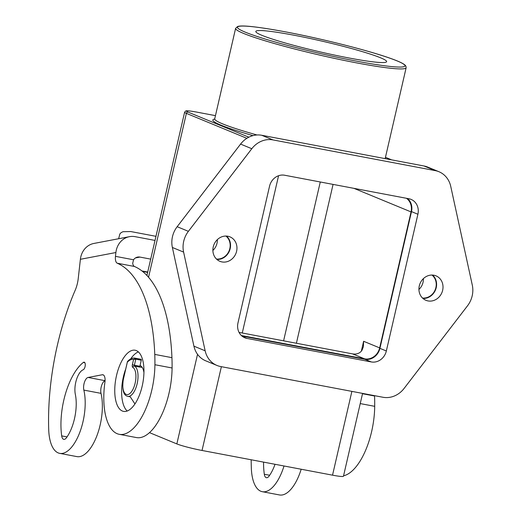 <?xml version="1.0" encoding="UTF-8"?>
<svg xmlns="http://www.w3.org/2000/svg" width="521" height="521" viewBox="0 0 521 521"><rect width="100%" height="100%" fill="white"/><g stroke="black" fill="none" stroke-linecap="round" stroke-linejoin="round"><path stroke-width="0.78" d="M129.429 236.677L93.917 243.444A19.446 17.219 79.2 0 0 86.929 246.746A19.446 17.219 79.2 0 0 80.39 259.295L78.254 278.396A19.681 8.636 100.7 0 1 75.148 290.366A155.577 68.258 -79.3 0 0 48.713 429.695A38.893 17.063 -79.3 0 0 59.7 453.355A38.893 17.063 -79.3 0 0 85.157 400.577A38.893 17.063 -79.3 0 0 83.848 390.105A7.776 3.413 100.7 0 1 84.461 382.212A7.776 3.413 100.7 0 1 88.082 377.458L102.285 374.755A7.776 3.413 100.7 0 1 102.878 374.749A7.776 3.413 100.7 0 1 104.923 382.193A54.451 23.888 -79.3 0 0 119.224 434.312A54.451 23.888 -79.3 0 0 153.786 379.425A54.451 23.888 -79.3 0 0 154.913 364.726A116.684 51.195 -79.3 0 0 154.77 354.41A155.577 68.258 -79.3 0 0 117.258 263.216A7.776 3.413 100.7 0 1 115.467 256.352L115.896 252.529A19.446 17.219 -100.8 0 1 122.435 239.979A19.446 17.219 -100.8 0 1 129.429 236.677A19.446 17.219 -100.8 0 1 135.206 236.677L155.017 240.428M105.06 380.76A7.776 3.413 -79.3 0 0 101.569 385.657A7.776 3.413 -79.3 0 0 101.015 393.355A38.893 17.063 100.7 0 1 102.324 403.827A38.893 17.063 100.7 0 1 76.874 456.604L59.7 453.355M150.699 259.119L139.934 257.081A7.776 6.89 -100.8 0 0 137.629 257.081A7.776 6.89 -100.8 0 0 134.828 258.396A7.776 6.89 -100.8 0 0 133.558 259.771L132.692 263.326A7.776 3.413 -79.3 0 0 134.425 266.465A155.577 68.258 100.7 0 1 171.937 357.66A116.684 51.195 100.7 0 1 172.086 367.976A54.451 23.888 100.7 0 1 170.96 382.675A54.451 23.888 100.7 0 1 136.391 437.562L119.231 434.312M212.874 250.458A12.836 11.488 112.4 0 0 216.996 243.287A12.836 11.488 112.4 0 0 217.348 239.621M225.906 236.052A12.836 11.488 -67.6 0 1 229.833 248.582A12.836 11.488 -67.6 0 1 216.43 259.022M418.93 289.455A12.836 11.488 112.4 0 0 423.052 282.284A12.836 11.488 112.4 0 0 423.397 278.618M431.961 275.049A12.836 11.488 -67.6 0 1 435.888 287.579A12.836 11.488 -67.6 0 1 422.485 298.019M351.883 391.382L332.535 475.172A19.446 1.583 13 0 0 342.33 476.5A19.446 1.583 13 0 0 343.463 476.233L362.583 393.407M149.481 432.625L176.847 443.912A19.446 1.583 13 0 0 187.547 447.2A19.446 1.583 13 0 0 202.037 450.47L221.379 366.68M343.56 475.803A54.451 23.888 -79.3 0 0 373.577 421.02A54.451 23.888 -79.3 0 0 374.703 406.321A116.684 51.195 -79.3 0 0 374.553 396.006A155.577 68.258 -79.3 0 0 374.54 395.673M136.333 350.594A31.117 13.65 100.7 0 1 142.494 384.732A31.117 13.65 100.7 0 1 123.568 411.382A31.117 13.65 100.7 0 1 122.376 411.03A31.117 13.65 100.7 0 1 116.216 376.891A31.117 13.65 100.7 0 1 135.141 350.236A31.117 13.65 100.7 0 1 136.333 350.594M123.529 378.318L123.438 378.337C121.868 389.493 123.334 395.498 127.834 396.357A15.558 6.825 -79.3 0 0 137.147 383.717A15.558 6.825 -79.3 0 0 134.516 366.107L140.012 367.142A0.775 0.339 100.7 0 1 139.849 366.823A0.775 0.339 100.7 0 1 139.882 366.263L140.058 365.488A17.115 7.509 100.7 0 1 143.946 372.515M139.882 366.263L134.385 365.221L135.779 359.177L141.276 360.213A0.775 0.339 -79.3 0 0 141.302 359.633A0.775 0.339 -79.3 0 0 141.119 359.321L135.623 358.285L133.584 359.444L135.779 359.177A0.775 0.339 -79.3 0 0 135.812 358.591A0.775 0.339 -79.3 0 0 135.623 358.285A23.334 10.238 -79.3 0 0 135.069 358.142C132.549 357.673 130.003 358.813 127.437 361.548L127.319 362.225A21.778 9.554 100.7 0 1 133.584 359.444L132.373 364.7A2.331 1.022 -79.3 0 0 132.764 367.338A14.002 6.141 100.7 0 1 135.128 383.195A14.002 6.141 100.7 0 1 126.212 394.41A14.002 6.141 100.7 0 1 123.581 378.428L127.319 362.225M118.645 238.729L119.863 233.968L121.119 232.633L123.008 231.702L130.764 231.552L155.961 236.319M83.34 362.427A3.888 1.706 100.7 0 1 83.692 362.225A3.888 1.706 100.7 0 1 84.168 362.167A3.888 1.706 100.7 0 1 85.203 365.788A3.888 1.706 100.7 0 1 83.197 369.754A15.558 6.825 -79.3 0 0 75.343 394.397A31.117 13.65 100.7 0 1 66.434 437.77A7.776 3.413 -79.3 0 1 63.783 439.359A7.776 3.413 -79.3 0 1 63.51 439.281A7.776 3.413 -79.3 0 1 61.693 435.901A50.563 22.182 100.7 0 1 83.34 362.427L84.838 362.714M269.663 475.256L264.31 474.247A7.776 3.413 -79.3 0 0 266.127 477.627A7.776 3.413 -79.3 0 0 266.4 477.705A7.776 3.413 -79.3 0 0 269.051 476.122A31.117 13.65 100.7 0 0 275.023 464.283M419.294 285.873A13.227 11.833 -67.6 0 1 436.012 275.856A13.227 11.833 -67.6 0 1 442.648 290.295A13.227 11.833 -67.6 0 1 425.924 300.304A13.227 11.833 -67.6 0 1 419.294 285.873M422.941 298.448A13.227 11.833 112.4 0 0 436.227 287.644A13.227 11.833 112.4 0 0 432.58 275.068M213.245 246.876A13.227 11.833 -67.6 0 1 229.963 236.86A13.227 11.833 -67.6 0 1 236.593 251.291A13.227 11.833 -67.6 0 1 219.875 261.308A13.227 11.833 -67.6 0 1 213.245 246.876M216.886 259.445A13.227 11.833 112.4 0 0 230.178 248.647A13.227 11.833 112.4 0 0 226.531 236.072M293.531 35.128A67.131 5.457 -167 0 1 386.634 61.654A67.131 5.457 -167 0 1 348.907 57.974A67.131 5.457 -167 0 1 255.811 31.449A67.131 5.457 -167 0 1 293.531 35.128M406.439 198.286A13.611 12.185 -67.6 0 1 411.056 211.917L379.666 347.898A13.611 12.185 -67.6 0 1 364.596 358.845L352.561 353.883A13.611 12.185 -67.6 0 0 356.123 353.98C358.904 353.472 360.89 352.17 362.075 350.066L363.365 346.797L363.619 341.281L361.359 351.089M352.561 353.883L239.054 332.398M438.923 171.715L427.695 167.085A23.334 20.886 112.4 0 0 424.029 165.991L261.724 135.271A23.334 20.886 112.4 0 0 240.572 144.089L177.166 226.7A23.334 20.886 112.4 0 0 172.373 247.468L193.923 346.159A23.334 20.886 112.4 0 0 205.73 360.819L216.964 365.449A23.334 20.886 -67.6 0 1 205.15 350.796L183.6 252.099A23.334 20.886 -67.6 0 1 188.394 231.337L251.799 148.719A23.334 20.886 -67.6 0 1 272.952 139.908L435.256 170.627A23.334 20.886 -67.6 0 1 438.923 171.715A23.334 20.886 -67.6 0 1 450.737 186.375L472.287 285.065A23.334 20.886 -67.6 0 1 467.493 305.834L404.088 388.445A23.334 20.886 -67.6 0 1 382.935 397.256L220.63 366.543A23.334 20.886 -67.6 0 1 216.964 365.449M284.622 175.232L408.939 198.761A13.611 12.185 -67.6 0 1 411.076 199.393A13.611 12.185 -67.6 0 1 417.907 214.255L386.341 350.991A13.611 12.185 -67.6 0 1 371.265 361.932L246.947 338.409A13.611 12.185 -67.6 0 1 244.811 337.771A13.611 12.185 -67.6 0 1 237.98 322.909L269.552 186.173A13.611 12.185 -67.6 0 1 284.622 175.232M241.933 336.025L364.85 359.288A13.611 12.185 112.4 0 0 379.92 348.341L411.486 211.604A13.611 12.185 112.4 0 0 407.539 198.494M264.31 474.247A50.563 22.182 100.7 0 1 263.561 462.114M284.017 465.982A38.893 17.063 100.7 0 1 262.317 491.7A38.893 17.063 100.7 0 1 251.33 468.04A155.577 68.258 100.7 0 1 251.181 459.769M141.276 360.213L140.058 365.488M135.069 358.142L140.559 359.177A23.334 10.238 100.7 0 1 141.119 359.321M127.196 411.017A31.117 13.65 100.7 0 1 125.405 369.812M130.667 358.936A31.117 13.65 100.7 0 1 138.384 351.903M134.959 403.905A7.776 3.413 100.7 0 1 134.679 403.541L130.276 396.846A17.115 7.509 100.7 0 1 130.257 396.813M262.317 491.7L279.49 494.95A38.893 17.063 -79.3 0 0 301.184 469.232M278.566 175.727L242.258 333.004M332.535 475.172L202.037 450.47M364.596 358.845L241.379 335.524M296.397 343.254L333.069 184.401M360.239 403.586L374.703 406.321M132.764 367.338A1.556 1.387 118.3 0 1 134.516 366.107A0.775 0.339 100.7 0 1 134.353 365.781A0.775 0.339 100.7 0 1 134.385 365.221L132.373 364.7M127.437 361.548L123.581 378.428M135.48 257.928L139.934 257.081M406.139 67.75L405.905 66.147L405.13 65.158C403.13 63.36 398.259 61.1 390.509 58.385C368.536 50.485 321.535 38.613 285.703 31.905C258.116 26.799 242.089 24.995 237.628 26.499L235.603 28.375A87.515 7.118 13 0 0 356.97 62.95A87.515 7.118 13 0 0 406.139 67.75L385.253 158.208A87.515 7.118 -167 0 1 384.993 158.605M356.677 61.178A85.958 6.988 -167 0 1 245.326 32.185A85.958 6.988 -167 0 1 285.762 31.924A85.958 6.988 -167 0 1 397.113 60.911A85.958 6.988 -167 0 1 356.677 61.178M385.455 157.342L391.492 159.836M248.862 137.186L188.107 112.119A17.89 1.452 -167 0 1 196.528 112.067L215.453 115.649M196.404 112.048A1.556 0.684 100.7 0 1 196.463 112.048C184.213 109.866 186.349 111.175 185.476 111.123L184.61 112.249A19.446 1.583 13 0 0 186.388 113.37A1.556 1.394 -67.6 0 1 188.107 112.119M215.453 115.642L196.463 112.048A1.556 0.684 100.7 0 1 196.528 112.067M256.996 134.978A87.515 7.118 -167 0 1 214.717 118.84L235.603 28.375M385.612 158.723A89.071 7.242 13 0 0 385.182 158.391M214.645 119.042A89.071 7.242 13 0 0 253.011 135.616M148.55 277.257L186.388 113.37L246.856 138.319M379.666 347.898L363.619 341.281M411.056 211.917L353.909 188.341M197.531 354.313L176.847 443.912M320.278 181.979L283.6 340.832M411.486 211.604L417.907 214.255M379.92 348.341L386.341 350.991M364.85 359.288L371.265 361.932M242.845 336.716L246.947 338.409M193.923 346.159L205.15 350.796M172.373 247.468L183.6 252.099M177.166 226.7L188.394 231.337M240.572 144.089L251.799 148.719M261.724 135.271L272.952 139.908M424.029 165.991L435.256 170.627M67.046 436.911L61.693 435.901M141.959 270.953L147.717 272.04M80.39 259.295L115.896 252.529M134.679 403.541L135.147 403.632M130.276 396.846L127.834 396.357M133.558 259.771L115.467 256.352M362.512 393.726L374.553 396.006M102.285 374.755L103.425 374.97M105.066 380.675L88.082 377.458M172.086 367.976L154.913 364.726M171.937 357.66L154.77 354.41M134.425 266.465L117.258 263.216M101.015 393.355L83.848 390.105M139.882 366.966L142.187 367.403M385.462 157.316L391.623 159.862M385.299 158.749L385.253 158.208M214.444 119.302L214.717 118.84M147.638 272.372L142.539 271.408M184.61 112.249L146.929 275.466"/></g></svg>
